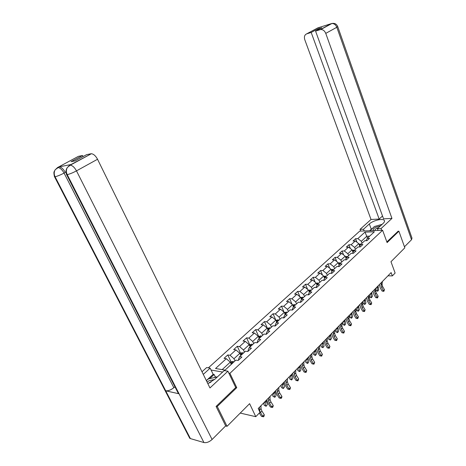 <?xml version="1.0" encoding="UTF-8"?>
<svg xmlns="http://www.w3.org/2000/svg" width="466" height="466" viewBox="0 0 466 466"><rect width="100%" height="100%" fill="white"/><g stroke="black" fill="none" stroke-linecap="round" stroke-linejoin="round"><path stroke-width="0.7" d="M216.294 406.247L217.261 406.474L236.757 387.66L229.919 373.318L382.609 230.28L359.723 231.113L208.366 367.843M217.261 406.474L227.041 426.326L225.602 425.953M382.609 230.28L387.1 242.594L398.902 231.206L397.958 231.235M398.902 231.206L404.826 247.819L390.974 261.723L395.121 273.047L392.349 275.907L391.12 272.581L258.216 408.536L259.999 412.328L255.776 416.68L249.607 403.667L227.041 426.326M229.919 373.318L228.847 373.132M222.631 372.049L211.075 370.033M331.081 273.344L332.398 270.676L336.906 266.5L339.225 266.523L342.009 263.937L339.691 263.919L344.094 259.842L346.407 259.842L349.127 257.314L346.815 257.319L351.119 253.329L353.432 253.312L356.094 250.836L353.781 250.859L357.993 246.963L360.3 246.922L362.903 244.504L360.597 244.545L364.721 240.73L367.022 240.677L369.567 238.307L367.266 238.371L374.367 231.788L364.965 232.115L357.836 238.621L355.605 238.685L353.047 241.009L355.284 240.957L351.148 244.726L348.912 244.772L346.302 247.149L348.539 247.114L344.316 250.97L342.073 250.993L339.399 253.422L341.642 253.405L337.326 257.343L335.083 257.354L332.351 259.836L334.6 259.836L330.184 263.867L327.936 263.855L325.14 266.395L327.394 266.412L322.874 270.536L320.625 270.501L317.771 273.099L320.02 273.14L315.406 277.357L313.152 277.299L310.228 279.955L312.482 280.019L307.758 284.336L305.504 284.254L302.51 286.974L304.77 287.062L299.929 291.477L297.675 291.378L294.617 294.157L296.871 294.267L291.92 298.788L289.66 298.665L286.532 301.514L288.786 301.648L283.718 306.279L281.458 306.127L278.249 309.045L280.509 309.203L275.313 313.944L273.053 313.769L269.767 316.758L272.028 316.944L266.703 321.802L264.443 321.598L261.077 324.662L263.337 324.878L257.879 329.858L255.624 329.625L252.17 332.765L254.43 333.009L248.832 338.118L246.578 337.85L243.036 341.071L245.291 341.351L239.553 346.588L237.299 346.29L233.67 349.593L235.924 349.902L230.035 355.273L227.787 354.941L224.064 358.331L226.313 358.674L215.542 368.501L225.055 370.126L235.843 360.131L238.173 360.492L241.906 357.014L239.576 356.676L245.471 351.213L247.807 351.533L251.442 348.149L249.106 347.84L254.85 342.522L257.191 342.807L260.733 339.51L258.397 339.236L263.995 334.052L266.331 334.303L269.791 331.093L267.449 330.848L272.907 325.792L275.249 326.014L278.616 322.88L276.28 322.67L281.604 317.736L283.94 317.934L287.225 314.876L284.889 314.696L290.079 309.884L292.421 310.047L295.625 307.065L293.289 306.908L298.357 302.213L300.692 302.352L303.82 299.446L301.485 299.312L306.436 294.728L308.766 294.844L311.824 292.001L309.488 291.897L314.323 287.423L316.653 287.51L319.635 284.738L317.305 284.656L322.023 280.287L324.353 280.351L327.266 277.643L324.942 277.585L329.549 273.315L331.874 273.356L334.722 270.711L331.489 270.49M239.576 356.676L238.499 359.42L238.749 359.956M235.004 360.911L233.979 358.738L239.844 353.327L240.858 355.488M230.035 355.273L233.979 358.738M235.924 349.902L239.844 353.327M249.106 347.84L247.994 350.601L248.238 351.131M244.469 352.145L243.468 349.983L249.188 344.712L250.172 346.855M239.553 346.588L243.468 349.983M245.291 341.351L249.188 344.712M258.397 339.236L257.244 342.009L257.482 342.533M253.69 343.599L252.718 341.456L258.292 336.312L259.253 338.444M248.832 338.118L252.718 341.456M254.43 333.009L258.292 336.312M267.449 330.848L266.267 333.627L266.5 334.151M262.684 335.264L261.729 333.143L267.169 328.128L268.113 330.237M257.879 329.858L261.729 333.143M263.337 324.878L267.169 328.128M276.28 322.67L275.062 325.46L275.29 325.973M271.457 327.138L270.525 325.029L275.831 320.136L276.752 322.233M266.703 321.802L270.525 325.029M272.028 316.944L275.831 320.136M284.889 314.696L283.643 317.492L283.829 317.923M280.019 319.204L279.105 317.119L284.283 312.342L285.18 314.422M275.313 313.944L279.105 317.119M280.509 309.203L284.283 312.342M293.289 306.908L292.153 310.03M288.372 311.463L287.481 309.395L292.537 304.735L293.411 306.791M283.718 306.279L287.481 309.395M288.786 301.648L292.537 304.735M301.485 299.312L300.273 302.329M296.527 303.908L295.654 301.852L300.587 297.302L301.461 299.37M291.92 298.788L295.654 301.852M296.871 294.267L300.587 297.302M309.488 291.897L308.212 294.815M304.49 296.533L303.64 294.489L308.457 290.044L309.348 292.194M299.929 291.477L303.64 294.489M304.77 287.062L308.457 290.044M317.305 284.656L315.965 287.487M312.272 289.322L311.434 287.301L316.146 282.955L317.055 285.18M307.758 284.336L311.434 287.301M312.482 280.019L316.146 282.955M319.874 282.28L319.053 280.276L323.654 276.029L324.581 278.324M323.608 280.328L324.942 277.585M315.406 277.357L319.053 280.276M320.02 273.14L323.654 276.029M327.301 275.4L326.497 273.408L331 269.261L331.938 271.614M322.874 270.536L326.497 273.408M327.394 266.412L331 269.261M334.559 268.672L333.778 266.692L338.176 262.638L339.126 265.049M338.392 266.511L339.691 263.919M330.184 263.867L333.778 266.692M334.6 259.836L338.176 262.638M341.665 262.09L340.896 260.133L345.195 256.166L346.151 258.624M345.539 259.842L346.815 257.319M337.326 257.343L340.896 260.133M341.642 253.405L345.195 256.166M348.609 255.659L347.857 253.714L352.063 249.828L353.024 252.339M352.523 253.318L353.781 250.859M344.316 250.97L347.857 253.714M348.539 247.114L352.063 249.828M355.401 249.362L354.667 247.434L358.779 243.636L359.752 246.188M359.362 246.939L360.597 244.545M351.148 244.726L354.667 247.434M355.284 240.957L358.779 243.636M362.053 243.205L361.325 241.289L366.771 236.268L367.482 238.167M366.049 240.701L367.266 238.371M357.836 238.621L361.325 241.289M364.965 232.115L366.771 236.268L369.631 236.18M240.235 413.08L255.776 416.68M387.957 275.82L392.349 275.907M231.299 364.342L230.262 362.164L222.165 369.631M226.313 358.674L230.262 362.164M355.605 238.685L356.956 242.238M348.912 244.772L350.35 248.512M342.073 250.993L343.605 254.925M335.083 257.354L336.714 261.496M327.936 263.855L329.678 268.218M320.625 270.501L322.484 275.097M313.152 277.299L315.138 282.146M305.504 284.254L307.624 289.374M297.675 291.378L299.947 296.778M289.66 298.665L292.095 304.374M281.458 306.127L284.068 312.162M273.053 313.769L275.988 320.451L277.992 319.822L276.355 321.336M264.443 321.598L267.443 328.338M255.624 329.625L258.688 336.417M246.578 337.85L249.718 344.694M250.207 345.772L250.848 346.232M237.299 346.29L240.514 353.187M227.787 354.941L231.078 361.901M236.757 387.66L235.68 387.45M382.411 281.487L382.062 284.307L382.627 286.549L384.479 289.695L383.477 290.737L383.85 291.355L382.091 291.04L380.239 287.901L379.376 284.592M381.404 282.524L381.054 285.343L381.625 287.592L383.477 290.737L382.091 291.04M384.479 289.695L383.85 291.355M358.995 244.196L361.022 244.155M359.385 245.233L360.061 245.588M360.369 244.988L359.234 244.831M375.893 289.275L376.091 290.452L377.728 290.871L377.029 286.998M377.67 291.25L378.73 289.835L377.67 291.25L376.091 290.452M378.73 289.835L378.037 285.967M380.466 225.888L375.771 227.227C373.12 228.748 372.509 229.866 373.936 230.594M378.538 227.67L376.738 228.357C375.276 229.155 374.716 229.843 375.06 230.42L375.223 230.548M370.086 230.734L374.367 226.528L382.149 224.327M370.388 230.722L370.01 230.53M377.07 230.484L377.996 230.233M214.692 379.4L209.129 380.71L207.061 382.056M211.145 381.969L209.013 383.093M206.391 380.687L208.244 378.98L217.447 376.848M381.706 230.315L381.066 228.556L377.431 228.695L383.215 223.336C384.508 222.107 384.852 221.111 384.246 220.348C382.691 218.146 372.864 220.552 369.334 223.96L363.521 229.231L360.037 229.365L371.023 219.474L304.787 39.727C303.943 36.797 304.566 34.845 306.657 33.872L311.195 32.463L379.173 219.061L371.023 219.474M381.066 228.556L391.953 218.414L383.541 218.839L315.575 31.111L320.224 29.667L331.349 23.632L317.806 27.89L306.657 33.872M382.516 216.008L379.173 219.061M364.162 230.95L363.521 229.231M360.684 231.078L360.037 229.365M378.072 230.443L377.431 228.695M391.953 218.414L325.757 33.377C324.627 30.75 322.944 29.475 320.701 29.562L320.224 29.667M337.739 26.638L411.996 238.12L411.53 239.722L404.465 246.799M315.575 31.111L321.773 27.762L317.398 29.125L311.195 32.463M398.11 231.235L386.856 241.93M317.398 29.125L317.695 29.964M372.334 228.392L371.286 229.231L369.334 223.96M369.631 230.752L371.286 229.231M332.31 23.405L331.355 23.626M318.93 27.593L317.969 27.82M207.824 383.605L214.896 379.213L224.228 370.569L227.926 371.204L209.956 387.945L97.534 159.261L76.488 170.871L212.088 439.49L225.678 425.877L216.09 406.445L235.72 387.531L227.926 371.204M203.287 374.379L210.166 368.152L206.665 367.552L201.999 371.757M216.539 377.058L215.275 376.825L214.144 374.495L213.16 374.315L210.166 368.152M57.4 167.626L78.358 156.36L82.546 155.498L83.076 156.564M212.088 439.49C209.298 441.972 206.584 442.991 203.939 442.549L179.055 393.787L178.385 393.531L177.662 392.116M174.977 386.862L173.835 387.683C170.94 390.007 168.232 391.05 165.71 390.805L190.408 438.593L203.939 442.549M190.408 438.593L189.744 438.29L188.98 436.817M70.046 165.022L70.914 164.55L59.252 166.845C61.396 167.183 63.411 169.036 65.298 172.408L64.069 173.078C60.469 174.971 57.469 176.195 55.07 176.748L165.71 390.805L179.055 393.787L67.215 174.639C66.085 172.234 66.085 169.915 67.221 167.678L69.585 165.29L91.388 153.722C93.643 154.03 95.687 155.871 97.534 159.261M82.546 155.498L71.082 161.667L75.102 160.869L86.6 154.66L90.934 153.768M206.339 380.576L213.16 374.315M214.144 374.495L209.601 378.666M215.275 376.825L214.517 377.53M173.835 387.683L64.069 173.078C62.269 169.822 60.254 167.964 58.017 167.51L58.838 166.88M55.116 169.869L54.295 171.418C53.724 171.995 53.8 173.789 54.516 176.8L55.07 176.748C53.934 174.36 53.951 172.07 55.116 169.869L57.609 167.539M376.045 288L375.713 290.831L376.295 293.085L378.171 296.26L377.145 297.325L377.536 297.937L375.759 297.617L373.883 294.448L372.998 291.122M375.013 289.06L374.681 291.885L375.27 294.145L377.145 297.325L375.759 297.617M378.171 296.26L377.536 297.937M369.538 294.658L369.223 297.494L369.823 299.766L371.722 302.964L370.68 304.053L371.082 304.665L369.293 304.339L367.389 301.135L366.48 297.786M368.484 295.735L368.175 298.572L368.775 300.85L370.68 304.053L369.293 304.339M371.722 302.964L371.082 304.665M352.267 250.364L354.37 250.318M352.669 251.401L353.333 251.745M353.647 251.133L352.523 251.028M369.462 295.357L369.742 296.976L371.385 297.407L370.656 293.516M371.338 297.78L372.41 296.353L371.338 297.78L369.742 296.976M372.41 296.353L371.687 292.462M345.393 256.667L347.572 256.615M345.795 257.71L346.454 258.03M346.768 257.407L345.667 257.372M362.88 301.549L363.253 303.634L364.901 304.088L364.15 300.174M364.866 304.449L365.95 303.005L364.866 304.449L363.253 303.634M365.95 303.005L365.198 299.096M362.892 301.455L362.595 304.304L363.212 306.587L365.14 309.82L364.068 310.933L364.482 311.538L362.682 311.201L360.754 307.974L359.816 304.601M361.814 302.562L361.523 305.405L362.14 307.694L364.068 310.933L362.682 311.201M365.14 309.82L364.482 311.538M356.094 308.41L355.82 311.259L356.455 313.56L358.406 316.822L357.311 317.958L357.742 318.563L355.925 318.214L353.974 314.958L353.007 311.568M354.993 309.535L354.719 312.389L355.354 314.69L357.311 317.958L355.925 318.214M358.406 316.822L357.742 318.563M349.151 315.517L348.894 318.377L349.547 320.69L351.521 323.981L350.409 325.146L350.851 325.74L349.017 325.39L347.036 322.099L346.046 318.686M348.02 316.67L347.77 319.53L348.422 321.849L350.409 325.146L349.017 325.39M351.521 323.981L350.851 325.74M338.363 263.109L339.708 262.783L340.629 263.051M338.811 264.164L339.423 264.461M339.772 263.843L338.654 263.855M356.228 308.276L356.624 310.443L358.284 310.909L357.498 306.972M358.255 311.265L359.35 309.808L358.255 311.265L356.624 310.443M359.35 309.808L358.575 305.877M331.175 269.697L332.608 269.354L333.528 269.628M331.588 270.734L332.223 271.031M332.648 270.443L332.229 270.257M349.442 315.22L349.855 317.398L351.515 317.882L350.706 313.927M351.504 318.231L352.611 316.758L351.504 318.231L349.855 317.398M352.611 316.758L351.801 312.803M323.818 276.437L325.338 276.07L326.264 276.361M324.231 277.451L324.86 277.748M325.367 277.188L324.167 277.293M342.498 322.315L342.935 324.511L344.601 325.012L343.757 321.033M344.601 325.35L345.72 323.858L344.601 325.35L342.935 324.511M345.72 323.858L344.881 319.88M342.044 322.787L341.811 325.652L342.481 327.977L344.485 331.303L343.343 332.491L343.803 333.085L341.957 332.724L339.947 329.404L338.928 325.967M340.891 323.963L340.658 326.835L341.333 329.165L343.343 332.491L341.957 332.724M344.485 331.303L343.803 333.085M316.298 283.328L317.905 282.944L318.837 283.241M317.917 284.091L316.734 284.33L317.34 284.627M335.404 329.573L335.858 331.775L337.53 332.299L336.65 328.297M337.541 332.631L338.671 331.122L337.541 332.631L335.858 331.775M338.671 331.122L337.803 327.12M334.774 330.219L334.565 333.091L335.252 335.438L337.291 338.788L336.12 340.005L336.598 340.599L334.734 340.227L332.695 336.871L331.646 333.417M333.592 331.431L333.388 334.303L334.081 336.65L336.12 340.005L334.734 340.227M337.291 338.788L336.598 340.599M308.597 290.376L310.304 289.98L311.236 290.283M310.298 291.151L309.098 291.401L309.704 291.704M328.151 336.994L328.617 339.207L330.295 339.749L329.386 335.73M330.324 340.075L331.466 338.543L330.324 340.075L328.617 339.207M331.466 338.543L330.563 334.53M327.336 337.827L327.149 340.71L327.86 343.063L329.928 346.454L328.728 347.694L329.223 348.283L327.342 347.898L325.274 344.514L324.196 341.036M326.124 339.067L325.944 341.945L326.66 344.304L328.728 347.694L327.342 347.898M329.928 346.454L329.223 348.283M300.721 297.623L302.521 297.174L303.453 297.489M302.492 298.38L301.286 298.636L301.886 298.945M320.73 344.59L321.214 346.815L322.903 347.374L321.954 343.331M322.938 347.688L324.097 346.139L322.938 347.688L321.214 346.815M324.097 346.139L323.159 342.102M319.723 345.615L319.56 348.504L320.293 350.875L322.39 354.294L321.167 355.564L321.674 356.146L319.781 355.75L317.678 352.337L316.571 348.836M318.488 346.885L318.33 349.768L319.064 352.139L321.167 355.564L319.781 355.75M322.39 354.294L321.674 356.146M292.671 305.055L294.553 304.543L295.491 304.869M294.506 305.778L294.075 305.568L293.289 306.046L293.889 306.354M313.135 352.354L313.641 354.591L315.331 355.174L314.352 351.114M315.383 355.476L316.554 353.915L315.383 355.476L313.641 354.591M316.554 353.915L315.581 349.855M311.929 353.589L311.795 356.478L312.546 358.867L314.678 362.321L313.42 363.62L313.95 364.196L312.039 363.795L309.907 360.34L308.766 356.822M310.659 354.882L310.531 357.777L311.288 360.166L313.42 363.62L312.039 363.795M314.678 362.321L313.95 364.196M284.423 312.663L286.398 312.086L287.336 312.424M286.328 313.356L285.897 313.14L285.099 313.635L285.693 313.95M305.358 360.305L305.888 362.554L307.583 363.16L306.564 359.076M307.653 363.451L308.836 361.866L307.653 363.451L305.888 362.554M308.836 361.866L307.828 357.783M303.948 361.756L303.838 364.651L304.613 367.051L306.779 370.534L305.492 371.868L306.04 372.445L304.112 372.025L301.945 368.542L300.774 365M302.65 363.078L302.545 365.979L303.325 368.379L305.492 371.868L304.112 372.025M306.779 370.534L306.04 372.445M277.992 319.822L278.983 320.165M277.952 321.121L277.515 320.899L276.711 321.406L277.299 321.721M297.401 368.449L297.955 370.709L299.655 371.332L298.595 367.225M299.737 371.612L300.937 370.01L299.737 371.612L297.955 370.709M300.937 370.01L299.883 365.909M295.77 370.115L295.694 373.016L296.493 375.433L298.689 378.951L297.372 380.32L297.937 380.885L295.992 380.454L293.796 376.936L292.584 373.377M294.442 371.478L294.366 374.379L295.17 376.796L297.372 380.32L295.992 380.454M298.689 378.951L297.937 380.885M267.315 328.454L269.476 327.726L270.426 328.093M269.371 329.072L268.929 328.845L268.113 329.369L268.701 329.689M289.252 376.784L289.829 379.05L291.53 379.703L290.435 375.579M291.634 379.971L292.846 378.351L291.634 379.971L289.829 379.05M292.846 378.351L291.757 374.227M287.394 378.689L287.347 381.59L288.169 384.019L290.4 387.578L289.054 388.976L289.636 389.535L287.673 389.093L285.442 385.539L284.196 381.957M286.031 380.081L285.99 382.982L286.817 385.417L289.054 388.976L287.673 389.093M290.4 387.578L290.172 388.976L289.636 389.535M258.438 336.644L260.704 335.84L261.653 336.219M260.57 337.221L260.133 336.988L259.3 337.535L259.882 337.856M280.905 385.324L281.505 387.601L283.212 388.277L282.07 384.13M283.328 388.528L284.557 386.891L283.328 388.528L281.505 387.601M284.557 386.891L283.427 382.743M278.808 387.473L278.79 390.374L279.641 392.821L281.907 396.415L280.526 397.848L281.126 398.401L279.151 397.947L276.886 394.353L275.604 390.747M277.41 388.9L277.398 391.807L278.254 394.248L280.526 397.848L279.151 397.947M281.907 396.415L281.68 397.824L281.126 398.401M249.339 345.044L251.71 344.158L252.659 344.549M251.553 345.58L251.11 345.341L250.271 345.906M272.354 394.073L272.977 396.362L274.69 397.061L273.501 392.896M274.824 397.3L276.07 395.64L274.824 397.3L272.977 396.362M276.07 395.64L274.888 391.475M270 396.479L270.018 399.385L270.897 401.843L273.198 405.472L271.783 406.946L272.406 407.488L270.414 407.016L268.107 403.393L266.785 399.764M268.567 397.941L268.591 400.847L269.476 403.311L271.783 406.946L270.414 407.016M273.198 405.472L272.971 406.9L272.406 407.488M240.002 353.659L240.648 353.071L242.442 352.698L243.438 353.094M242.303 354.148L241.854 353.904L241.004 354.486L241.58 354.818M263.587 403.038L264.234 405.338L265.952 406.067L264.717 401.878M266.103 406.288L267.368 404.61L266.103 406.288L264.234 405.338M267.368 404.61L266.144 400.428M260.972 405.711L261.024 408.624L261.927 411.094L264.269 414.757L262.818 416.272L263.465 416.808L261.455 416.324L259.335 413.01M259.504 407.214L259.562 410.121L260.471 412.596L262.818 416.272L261.455 416.324M264.269 414.757L264.047 416.202L263.465 416.808M230.425 362.501L231.171 361.814L232.977 361.447L233.979 361.861M232.808 362.944L232.365 362.688L231.503 363.294L232.068 363.626M258.211 414.175L256.993 415.427M382.062 284.307L381.054 285.343M382.627 286.549L381.625 287.592M360.072 243.928L359.199 244.732M377.221 287.796L378.229 286.759M360.102 245.512L359.804 244.732M411.53 239.722L336.819 27.278L325.757 33.377M320.701 29.562L331.827 23.539C334.582 22.939 336.534 23.929 337.693 26.51L336.819 27.278C335.718 24.686 334.052 23.44 331.827 23.539L331.349 23.65M318.843 27.704L317.958 27.843M70.914 164.55L69.591 165.284M69.807 165.197L70.261 165.162C72.492 165.517 74.566 167.416 76.488 170.871C72.807 172.816 69.719 174.068 67.215 174.639L66.638 174.692L66.417 174.162M189.744 438.29L54.306 176.317M375.713 290.831L374.681 291.885M376.295 293.085L375.27 294.145M369.223 297.494L368.175 298.572M369.823 299.766L368.775 300.85M353.42 250.079L352.488 250.941M370.854 294.314L371.885 293.26M353.403 251.605L353.135 250.906M346.617 256.364L345.632 257.279M364.354 300.978L365.408 299.9M346.558 257.832L346.32 257.215M362.595 304.304L361.523 305.405M363.212 306.587L362.14 307.694M355.82 311.259L354.719 312.389M356.455 313.56L355.354 314.69M348.894 318.377L347.77 319.53M349.547 320.69L348.422 321.849M339.667 262.795L338.619 263.762M357.713 307.781L358.785 306.68M339.557 264.187L339.353 263.663M332.561 269.365L331.448 270.391M350.921 314.742L352.022 313.612M325.297 276.082L324.115 277.171M343.978 321.849L345.102 320.701M325.117 277.421L324.942 277.002M341.811 325.652L340.658 326.835M342.481 327.977L341.333 329.165M317.864 282.955L316.618 284.109M336.883 329.124L338.031 327.947M317.666 284.324L317.492 283.899M334.565 333.091L333.388 334.303M335.252 335.438L334.081 336.65M310.257 289.986L308.941 291.209M329.625 336.557L330.802 335.357M310.047 291.384L309.867 290.953M327.149 340.71L325.944 341.945M327.86 343.063L326.66 344.304M302.475 297.186L301.083 298.473M322.198 344.164L323.404 342.935M302.248 298.613L302.061 298.176M319.56 348.504L318.33 349.768M320.293 350.875L319.064 352.139M294.512 304.548L293.038 305.912M314.602 351.952L315.832 350.688M294.262 306.011L294.075 305.568M311.795 356.478L310.531 357.777M312.546 358.867L311.288 360.166M286.351 312.092L284.796 313.531M306.826 359.921L308.084 358.628M286.083 313.583L285.897 313.14M303.838 364.651L302.545 365.979M304.613 367.051L303.325 368.379M298.863 368.076L300.151 366.754M277.713 321.342L277.515 320.899M295.694 373.016L294.366 374.379M296.493 375.433L295.17 376.796M269.435 327.738L267.705 329.334M290.708 376.429L292.031 375.078M269.127 329.293L268.929 328.845M287.347 381.59L285.99 382.982M288.169 384.019L286.817 385.417M260.657 335.852L258.84 337.53M282.355 384.992L283.707 383.605M260.337 337.442L260.133 336.988M278.79 390.374L277.398 391.807M279.641 392.821L278.254 394.248M251.663 344.17L249.747 345.941M273.798 393.758L275.185 392.337M251.32 345.795L251.11 345.341M270.018 399.385L268.591 400.847M270.897 401.843L269.476 403.311M242.442 352.698L240.421 354.562M265.026 402.746L266.447 401.29M242.07 354.364L241.854 353.904M261.024 408.624L259.562 410.121M261.927 411.094L260.471 412.596M232.977 361.447L230.856 363.41M232.586 363.154L232.365 362.688M384.543 221.164L384.246 220.348M317.928 27.989L319.46 27.511M67.221 167.678C65.799 169.921 65.607 172.257 66.638 174.692L178.385 393.531M55.227 169.688L59.252 166.845M67.331 167.492L70.261 165.162L91.388 153.722"/></g></svg>
